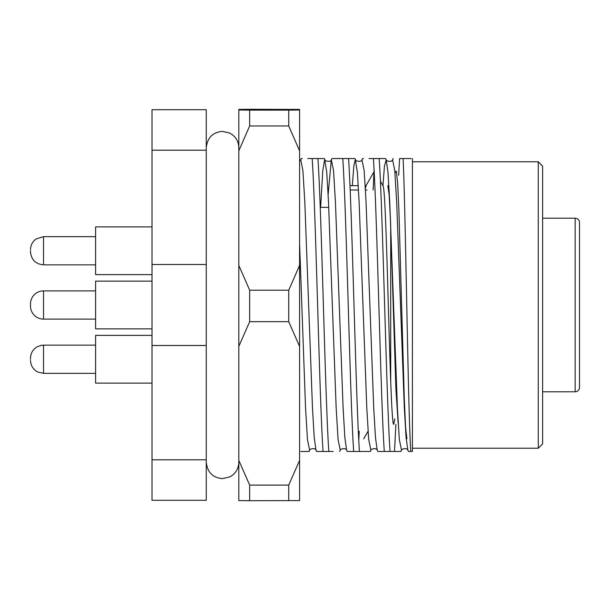 <?xml version="1.0" encoding="UTF-8"?>
<svg xmlns="http://www.w3.org/2000/svg" width="610" height="610" viewBox="0 0 610 610"><rect width="100%" height="100%" fill="white"/><g stroke="black" fill="none" stroke-linecap="round" stroke-linejoin="round"><path stroke-width="0.91" d="M538.272 161.78L542.61 166.126L542.61 443.874L538.272 448.22L538.272 161.78L412.413 161.78L412.413 158.531L412.413 451.469L408.891 451.469M328.744 207.354L320.219 207.354L328.744 207.354M394.777 418.834L393.732 424.346C391.933 426.016 390.11 368.737 388.311 305C386.511 241.263 384.681 183.984 382.882 185.653M365.375 188.337L366.091 185.653L365.222 185.653M358.291 185.653L349.995 185.653M387.792 185.653L389.149 194.735L390.507 220.606L395.928 389.393L398.178 423.203M538.272 448.22L412.413 448.22M374.075 169.588L373.129 189.992M358.764 440.412L359.229 431.247M395.921 424.346L394.479 451.469L400.884 451.469L401.525 450.249L399.321 439.452L397.407 407.907L389.752 202.093L387.998 172.409L386.214 159.751L384.46 166.08L382.935 185.653M398.635 175.23L399.611 158.531L411.117 158.531M403.111 158.531C405.62 211.06 408.174 419.344 410.827 451.469L412.413 451.469L412.413 451.019M312.16 158.531C315.767 209.253 319.449 400.747 323.056 451.469L328.828 451.469C325.221 400.747 321.531 209.253 317.924 158.531L307.745 158.531M342.774 158.531C346.381 209.253 350.071 400.747 353.678 451.469L359.442 451.469C355.836 400.747 352.153 209.253 348.546 158.531L331.954 158.531L331.321 159.751L328.149 194.445M373.396 158.531C377.003 209.253 380.693 400.747 384.3 451.469L390.064 451.469C386.458 400.747 382.775 209.253 379.168 158.531L368.989 158.531M206.264 345.496L152.02 345.496L152.02 500.299L206.264 500.299L206.264 109.701L152.02 109.701L152.02 264.504L206.264 264.504M152.02 345.496L152.02 264.504M206.264 150.197L152.02 150.197M152.02 459.803L206.264 459.803M368.059 431.232L363.636 438.887L368.066 431.346M406.893 438.765L405.604 427.526L404.323 399.672L398.902 210.328L397.621 182.474L396.332 171.235M394.479 451.469L390.064 451.469M299.579 243.26L305.541 407.907L307.455 439.452L309.666 450.249L309.026 451.476L300.768 451.469M317.924 158.531L324.337 158.531L317.924 158.531M333.235 451.469L328.828 451.469M348.546 158.531L354.951 158.531L348.546 158.531M359.442 451.469L370.262 451.469L370.903 450.249L368.699 439.452L366.785 407.907L359.13 202.093L357.376 172.409L355.302 159.469L353.838 166.08L352.313 185.653M379.168 158.531L385.573 158.531L386.214 159.751C384.75 160.232 391.521 163.106 392.558 159.751L394.769 170.548L396.683 202.093L404.331 407.907L406.085 437.591L407.869 450.249C406.824 446.894 400.061 449.768 401.525 450.249M384.3 451.469L377.887 451.469L384.3 451.469M363.537 158.531L362.576 158.531L361.936 159.751L364.147 170.548L366.061 202.093L373.716 407.907L375.47 437.591L377.247 450.249C376.21 446.894 369.439 449.768 370.903 450.249M353.678 451.469L347.265 451.469L353.678 451.469M323.056 451.469L316.643 451.469L323.056 451.469M302.293 158.531L301.34 158.531L300.7 159.751L302.903 170.548L304.817 202.093L312.472 407.907L314.226 437.591L316.01 450.249C314.966 446.894 308.195 449.768 309.666 450.249M579.5 222.543L579.5 387.457A4.339 4.339 0 0 1 575.161 391.795L575.161 218.205A4.339 4.339 0 0 1 579.5 222.543L579.5 236.649M390.713 226.035L390.713 381.288M350.171 189.992L358.535 189.992M365.466 189.992L367.022 189.992M542.61 391.795L575.161 391.795M542.61 218.205L575.161 218.205M579.5 322.362L579.5 340.212M579.5 387.457L579.5 373.35M579.5 254.439L579.5 287.638M249.665 500.711L238.815 500.581L238.815 109.419L249.665 109.289L299.579 109.419L299.579 500.581L249.665 500.711L249.665 485.095L288.728 485.095L288.728 500.711M288.728 125.973L288.728 110.12L249.665 110.12L249.665 125.973L288.728 125.973L299.579 150.792M299.579 468.061L299.579 466.177M288.728 321.676L249.665 321.676L249.665 290.215L288.728 290.215L288.728 321.676L299.579 346.373M249.665 485.095L238.815 460.397M238.815 346.373L249.665 321.676M249.665 290.215L238.815 265.388M238.815 150.792L249.665 125.973M249.665 110.12L238.815 109.991M299.579 460.397L288.728 485.095M299.579 265.388L288.728 290.215M299.579 109.991L288.728 110.12M30.5 306.083L30.5 303.917A13.023 13.023 0 0 1 43.523 290.894L43.523 319.106A13.023 13.023 0 0 1 30.5 306.083M95.602 290.894L43.523 290.894M95.602 319.106L43.523 319.106M152.02 281.134L95.602 281.134L95.602 328.866L152.02 328.866M30.5 250.748L30.5 251.838L30.5 250.748M152.02 274.622L95.602 274.622L95.602 226.882L152.02 226.882M30.5 359.252L30.5 358.161L30.5 359.252M152.02 383.118L95.602 383.118L95.602 335.378L152.02 335.378M347.265 451.476L346.632 450.249C345.588 446.894 338.817 449.768 340.281 450.249L338.077 439.452L336.163 407.907L328.508 202.093L326.754 172.409L324.68 159.469L322.766 170.548L320.624 207.354M346.632 450.249L344.848 437.591L343.094 407.907L335.439 202.093L333.525 170.548L331.321 159.751C330.277 163.106 323.506 160.232 324.97 159.751L324.337 158.524M95.602 236.649L43.523 236.649L43.523 264.854C35.616 264.084 31.27 259.746 30.5 251.838M95.602 345.146L43.523 345.146L43.523 373.35L37.789 372.024C33.138 369.515 30.706 365.619 30.5 360.335M394.983 173.08L396.042 171.235M365.931 185.791L374.349 171.235M380.419 181.254L383.042 185.791M354.959 158.524L355.592 159.751C354.128 160.232 360.899 163.106 361.936 159.751M299.579 160.956L300.7 159.751M340.281 450.249L339.648 451.476M408.509 451.476L407.869 450.249M393.198 158.524L392.558 159.751M377.887 451.476L377.247 450.249M316.643 451.476L316.01 450.249M238.815 462.319C238.556 468.93 235.521 473.802 229.703 476.936L222.543 478.598C212.837 477.813 207.415 472.384 206.264 462.319M238.815 147.681C238.556 141.07 235.521 136.198 229.703 133.064L222.543 131.402C212.837 132.187 207.415 137.616 206.264 147.681M43.523 236.649L36.12 238.952C32.49 241.606 30.622 245.174 30.5 249.665M95.602 264.854L43.523 264.854M95.602 373.35L43.523 373.35M43.523 345.146L41.282 345.336L37.157 346.808C32.887 349.393 30.668 353.175 30.5 358.161"/></g></svg>

